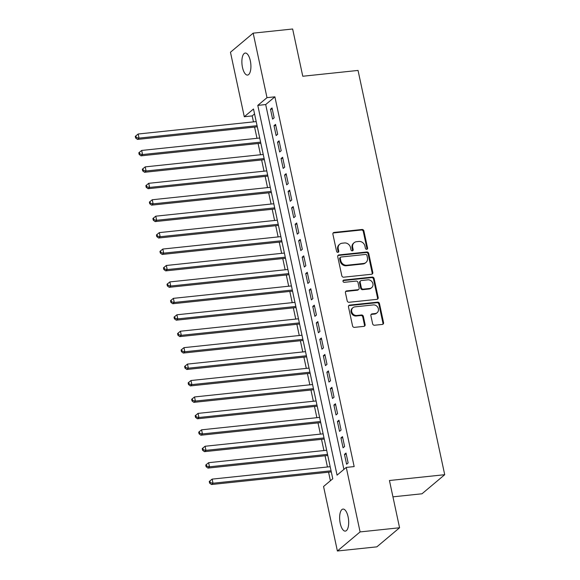 <?xml version="1.0" encoding="UTF-8"?>
<svg xmlns="http://www.w3.org/2000/svg" width="580" height="580" viewBox="0 0 580 580"><rect width="100%" height="100%" fill="white"/><g stroke="black" fill="none" stroke-linecap="round" stroke-linejoin="round"><path stroke-width="0.87" d="M366.734 249.327A1.189 1.051 50 0 0 367.575 248.081L363.899 230.942A1.696 1.508 50 0 0 362.007 229.492L334.102 232.428A1.696 1.508 50 0 0 332.898 234.204L336.574 251.343A1.189 1.051 50 0 0 338.423 252.14A1.189 1.051 50 0 0 338.742 251.118L338.27 248.9A5.438 4.814 50 0 1 339.735 244.216A5.438 4.814 50 0 1 342.12 243.216L344.447 242.969A5.438 4.814 50 0 1 350.516 247.609L350.987 249.828A1.189 1.051 50 0 0 352.836 250.625A1.189 1.051 50 0 0 353.162 249.596L352.683 247.377A5.438 4.814 50 0 1 354.148 242.694A5.438 4.814 50 0 1 356.54 241.693L358.861 241.454A5.438 4.814 50 0 1 364.929 246.094L365.407 248.312A1.189 1.051 50 0 0 366.734 249.327M366.886 249.298A1.189 1.051 50 0 0 366.959 248.595L363.283 231.456A1.696 1.508 50 0 0 361.391 230.006L333.493 232.942A1.696 1.508 50 0 0 333.087 233.044M338.06 252.329A1.189 1.051 50 0 0 338.133 251.633L337.654 249.414L338.27 248.9M352.473 250.814A1.189 1.051 50 0 0 352.546 250.111L352.067 247.899L352.683 247.377M340.235 523.399A11.078 4.401 84 0 1 343.005 509.08A11.078 4.401 84 0 1 348.087 516.794A11.078 4.401 84 0 1 345.317 531.106A11.078 4.401 84 0 1 340.235 523.399M242.469 67.36A11.078 4.401 84 0 1 245.238 53.048A11.078 4.401 84 0 1 250.321 60.762A11.078 4.401 84 0 1 247.558 75.074A11.078 4.401 84 0 1 242.469 67.36M372.635 323.792A1.696 1.508 50 0 0 374.528 325.242L382.358 324.423A1.696 1.508 50 0 0 383.561 322.647L379.479 303.608A1.696 1.508 50 0 0 377.58 302.158L349.682 305.094A1.696 1.508 50 0 0 348.478 306.871L352.56 325.909A1.696 1.508 50 0 0 354.452 327.359L363.914 326.366A1.696 1.508 50 0 0 365.117 324.59L363.37 316.441A1.696 1.508 50 0 0 361.47 314.991L356.787 315.484A4.546 4.024 50 0 1 352.111 312.736A4.546 4.024 50 0 1 352.937 307.69A4.546 4.024 50 0 1 354.931 306.856L373.302 304.921A4.546 4.024 50 0 1 377.979 307.668A4.546 4.024 50 0 1 377.152 312.714A4.546 4.024 50 0 1 375.151 313.548L372.092 313.874A1.696 1.508 50 0 0 370.888 315.65L372.635 323.792M253.17 33.154L292.646 29L302.774 76.248L358.041 70.434L444.715 474.701L389.441 480.515L399.569 527.764L360.093 531.918L337.386 551L323.56 486.497L332.768 478.761L253.496 109.004L244.289 116.74L230.463 52.236L253.17 33.154L266.996 97.657L257.796 105.393L337.06 475.15L346.267 467.415L360.093 531.918M346.267 467.415L354.162 466.581L274.891 96.824L266.996 97.657M371.599 274.253A1.696 1.508 50 0 0 372.802 272.477L368.72 253.445A1.696 1.508 50 0 0 366.828 251.995L338.93 254.932A1.696 1.508 50 0 0 337.727 256.708L341.808 275.739A1.696 1.508 50 0 0 343.701 277.189L371.599 274.253M374.1 278.531L378.182 297.562A1.696 1.508 50 0 1 376.978 299.338L349.08 302.274A1.696 1.508 50 0 1 347.181 300.824L345.433 292.683A1.696 1.508 50 0 1 346.637 290.906L357.954 289.71A1.696 1.508 50 0 0 359.158 287.934L357.998 282.532A1.696 1.508 50 0 0 356.106 281.082L344.324 282.322A1.189 1.051 50 0 1 343.839 280.06L372.208 277.08A1.696 1.508 50 0 1 374.1 278.531L373.491 279.045L377.565 298.076L378.182 297.562M274.144 117.82L272.027 107.96L270.498 109.25L272.607 119.11L274.144 117.82M277.668 134.256L275.551 124.395L274.021 125.686L276.131 135.546L277.668 134.256M281.191 150.691L279.074 140.831L277.544 142.114L279.654 151.975L281.191 150.691M284.715 167.12L282.598 157.26L281.068 158.55L283.178 168.41L284.715 167.12M288.238 183.555L286.121 173.696L284.584 174.986L286.701 184.846L288.238 183.555M291.762 199.991L289.645 190.131L288.108 191.422L290.225 201.282L291.762 199.991M295.285 216.42L293.168 206.56L291.631 207.85L293.748 217.71L295.285 216.42M298.809 232.856L296.692 222.995L295.155 224.286L297.272 234.146L298.809 232.856M302.325 249.291L300.215 239.431L298.678 240.722L300.795 250.582L302.325 249.291M305.849 265.727L303.739 255.867L302.202 257.15L304.319 267.01L305.849 265.727M309.372 282.156L307.262 272.296L305.725 273.586L307.842 283.446L309.372 282.156M312.895 298.591L310.786 288.731L309.249 290.022L311.366 299.882L312.895 298.591M316.419 315.027L314.309 305.167L312.772 306.457L314.889 316.317L316.419 315.027M319.942 331.455L317.833 321.595L316.296 322.886L318.413 332.746L319.942 331.455M323.466 347.891L321.356 338.031L319.819 339.322L321.929 349.182L323.466 347.891M326.989 364.327L324.873 354.467L323.343 355.757L325.452 365.618L326.989 364.327M330.513 380.763L328.396 370.903L326.866 372.186L328.976 382.046L330.513 380.763M334.036 397.191L331.919 387.331L330.39 388.622L332.5 398.482L334.036 397.191M337.56 413.627L335.443 403.767L333.913 405.058L336.023 414.917L337.56 413.627M341.083 430.063L338.966 420.203L337.437 421.493L339.546 431.353L341.083 430.063M344.607 446.491L342.49 436.631L340.96 437.922L343.07 447.782L344.607 446.491M274.891 96.824L265.691 104.559L343.904 469.401M344.476 454.358L346.594 464.217L348.13 462.927L346.013 453.067L344.476 454.358L346.253 454.169M254.548 113.919L252.184 115.906L253.467 121.88M254.584 127.093L256.991 138.308M258.107 143.521L260.514 154.744M261.631 159.957L264.031 171.18M265.154 176.393L267.554 187.615M268.678 192.821L271.077 204.044M272.194 209.257L274.601 220.48M275.717 225.692L278.125 236.915M279.241 242.128L281.648 253.351M282.764 258.557L285.171 269.78M286.288 274.993L288.695 286.215M289.812 291.428L292.219 302.651M293.335 307.857L295.742 319.08M296.858 324.293L299.265 335.515M300.382 340.728L302.789 351.951M303.906 357.164L306.312 368.387M307.429 373.592L309.836 384.815M310.952 390.028L313.36 401.251M314.476 406.464L316.883 417.687M318 422.892L320.406 434.115M321.523 439.328L323.923 450.551M325.046 455.764L327.446 466.987M328.57 472.2L330.397 480.748M392.943 496.842L422.001 493.783L444.715 474.701M399.569 527.764L376.862 546.846L337.386 551M252.184 115.906L244.289 116.74M265.691 104.559L257.796 105.393M270.498 109.25L272.267 109.062M274.021 125.686L275.79 125.497M277.544 142.114L279.313 141.933M281.068 158.55L282.837 158.362M284.584 174.986L286.361 174.797M288.108 191.422L289.884 191.233M291.631 207.85L293.407 207.669M295.155 224.286L296.931 224.097M298.678 240.722L300.454 240.533M302.202 257.15L303.971 256.969M305.725 273.586L307.494 273.398M309.249 290.022L311.018 289.833M312.772 306.457L314.541 306.269M316.296 322.886L318.065 322.705M319.819 339.322L321.588 339.133M323.343 355.757L325.112 355.569M326.866 372.186L328.635 372.005M330.39 388.622L332.159 388.433M333.913 405.058L335.682 404.869M337.437 421.493L339.206 421.305M340.96 437.922L342.729 437.74M354.148 242.694L353.532 243.216A5.438 4.814 50 0 0 352.067 247.899M339.735 244.216L339.119 244.731A5.438 4.814 50 0 0 337.654 249.414M371.998 274.151A1.696 1.508 50 0 0 372.193 272.992L368.111 253.96A1.696 1.508 50 0 0 366.212 252.51L338.314 255.446A1.696 1.508 50 0 0 337.915 255.548M366.937 255.446A1.189 1.051 50 0 0 365.61 254.431L341.12 257.012A1.189 1.051 50 0 0 340.271 258.252L340.779 260.594A5.438 4.814 50 0 0 346.84 265.234L363.58 263.472A5.438 4.814 50 0 0 365.973 262.472A5.438 4.814 50 0 0 367.437 257.788L366.937 255.446M340.598 257.23L339.981 257.745A1.189 1.051 50 0 0 339.662 258.767L340.271 258.252M365.973 262.472L365.356 262.986A5.438 4.814 50 0 1 362.971 263.987L346.231 265.749A5.438 4.814 50 0 1 340.163 261.109L339.662 258.767M377.377 299.236A1.696 1.508 50 0 0 377.565 298.076M358.701 289.398L358.085 289.913A1.696 1.508 50 0 1 357.338 290.225L346.028 291.421A1.696 1.508 50 0 0 345.629 291.522M373.491 279.045A1.696 1.508 50 0 0 371.591 277.595L343.229 280.582A1.189 1.051 50 0 0 343.07 280.611M369.699 288.477A4.546 4.024 50 0 0 371.693 287.637A4.546 4.024 50 0 0 372.52 282.59A4.546 4.024 50 0 0 367.843 279.843L361.376 280.524A1.696 1.508 50 0 0 360.173 282.3L361.333 287.709A1.696 1.508 50 0 0 363.225 289.159L369.699 288.477L369.083 288.992A4.546 4.024 50 0 0 371.077 288.159L371.693 287.637M360.63 280.843L360.013 281.358A1.696 1.508 50 0 0 359.556 282.822L360.173 282.3M369.083 288.992L362.609 289.674A1.696 1.508 50 0 1 360.716 288.224L359.556 282.822M377.152 312.714L376.536 313.229A4.546 4.024 50 0 1 374.535 314.07L371.476 314.389A1.696 1.508 50 0 0 371.077 314.49M352.937 307.69L352.321 308.205A4.546 4.024 50 0 0 351.494 313.258A4.546 4.024 50 0 0 356.171 315.998L356.787 315.484M364.312 326.264A1.696 1.508 50 0 0 364.501 325.104L362.754 316.955A1.696 1.508 50 0 0 360.861 315.505L356.171 315.998M382.757 324.321A1.696 1.508 50 0 0 382.945 323.161L378.863 304.13A1.696 1.508 50 0 0 376.971 302.68L349.073 305.617A1.696 1.508 50 0 0 348.667 305.718M256.193 121.59L138.149 134.016L139.033 138.12L137.496 139.41L257.31 126.802M136.256 137.496L135.901 135.85L135.285 136.365L135.64 138.011L136.256 137.496L139.033 138.12L257.078 125.7M135.901 135.85L138.149 134.016M137.496 139.41L135.64 138.011M259.717 138.025L141.672 150.445L142.557 154.555L141.02 155.846L260.833 143.238M139.78 153.925L139.425 152.286L138.809 152.801L139.164 154.44L139.78 153.925L142.557 154.555L260.601 142.136M139.425 152.286L141.672 150.445M141.02 155.846L139.164 154.44M263.24 154.461L145.196 166.881L146.08 170.991L144.543 172.282L264.357 159.667M143.303 170.36L142.948 168.715L142.332 169.229L142.687 170.875L143.303 170.36L146.08 170.991L264.125 158.565M142.948 168.715L145.196 166.881M144.543 172.282L142.687 170.875M266.764 170.89L148.719 183.316L149.604 187.427L148.067 188.71L267.88 176.102M146.827 186.796L146.472 185.15L145.856 185.665L146.211 187.311L146.827 186.796L149.604 187.427L267.641 175M146.472 185.15L148.719 183.316M148.067 188.71L146.211 187.311M270.287 187.325L152.243 199.752L153.127 203.856L151.59 205.146L271.404 192.538M150.35 203.225L149.995 201.586L149.379 202.101L149.734 203.747L150.35 203.225L153.127 203.856L271.164 191.436M149.995 201.586L152.243 199.752M151.59 205.146L149.734 203.747M273.811 203.761L155.766 216.18L156.651 220.291L155.114 221.582L274.927 208.974M153.867 219.661L153.519 218.015L152.903 218.537L153.258 220.175L153.867 219.661L156.651 220.291L274.688 207.865M153.519 218.015L155.766 216.18M155.114 221.582L153.258 220.175M277.334 220.19L159.29 232.616L160.167 236.727L158.637 238.018L278.451 225.402M157.39 236.096L157.042 234.45L156.426 234.965L156.781 236.611L157.39 236.096L160.167 236.727L278.212 224.3M157.042 234.45L159.29 232.616M158.637 238.018L156.781 236.611M280.858 236.625L162.813 249.052L163.69 253.155L162.161 254.446L281.974 241.838M160.914 252.532L160.566 250.886L159.95 251.401L160.305 253.047L160.914 252.532L163.69 253.155L281.735 240.736M160.566 250.886L162.813 249.052M162.161 254.446L160.305 253.047M284.381 253.061L166.337 265.481L167.214 269.591L165.684 270.882L285.498 258.274M164.437 268.961L164.089 267.322L163.473 267.837L163.828 269.475L164.437 268.961L167.214 269.591L285.258 257.172M164.089 267.322L166.337 265.481M165.684 270.882L163.828 269.475M287.905 269.497L169.86 281.916L170.737 286.027L169.208 287.317L289.021 274.702M167.961 285.396L167.613 283.75L166.996 284.265L167.352 285.911L167.961 285.396L170.737 286.027L288.782 273.601M167.613 283.75L169.86 281.916M169.208 287.317L167.352 285.911M291.428 285.925L173.384 298.352L174.261 302.463L172.731 303.746L292.545 291.138M171.484 301.832L171.136 300.186L170.52 300.701L170.875 302.347L171.484 301.832L174.261 302.463L292.305 290.036M171.136 300.186L173.384 298.352M172.731 303.746L170.875 302.347M294.952 302.361L176.907 314.788L177.784 318.891L176.255 320.182L296.068 307.574M175.008 318.26L174.66 316.622L174.043 317.137L174.391 318.782L175.008 318.26L177.784 318.891L295.829 306.472M174.66 316.622L176.907 314.788M176.255 320.182L174.391 318.782M298.468 318.797L180.431 331.216L181.308 335.327L179.771 336.618L299.592 324.01M178.531 334.696L178.176 333.05L177.567 333.572L177.915 335.211L178.531 334.696L181.308 335.327L299.352 322.9M178.176 333.05L180.431 331.216M179.771 336.618L177.915 335.211M301.992 335.226L183.954 347.652L184.832 351.763L183.294 353.053L303.115 340.438M182.055 351.132L181.7 349.486L181.09 350.001L181.438 351.647L182.055 351.132L184.832 351.763L302.876 339.336M181.7 349.486L183.954 347.652M183.294 353.053L181.438 351.647M305.515 351.661L187.478 364.088L188.355 368.191L186.818 369.482L306.632 356.874M185.578 367.568L185.223 365.922L184.614 366.437L184.962 368.082L185.578 367.568L188.355 368.191L306.399 355.772M185.223 365.922L187.478 364.088M186.818 369.482L184.962 368.082M309.038 368.097L190.994 380.516L191.879 384.627L190.341 385.917L310.155 373.31M189.102 383.996L188.746 382.358L188.137 382.873L188.486 384.511L189.102 383.996L191.879 384.627L309.923 372.208M188.746 382.358L190.994 380.516M190.341 385.917L188.486 384.511M312.562 384.533L194.518 396.952L195.402 401.063L193.865 402.353L313.678 389.738M192.625 400.432L192.27 398.786L191.661 399.301L192.009 400.947L192.625 400.432L195.402 401.063L313.446 388.636M192.27 398.786L194.518 396.952M193.865 402.353L192.009 400.947M316.086 400.961L198.041 413.388L198.925 417.498L197.388 418.782L317.202 406.174M196.149 416.868L195.793 415.222L195.185 415.737L195.532 417.382L196.149 416.868L198.925 417.498L316.97 405.072M195.793 415.222L198.041 413.388M197.388 418.782L195.532 417.382M319.609 417.397L201.564 429.824L202.449 433.927L200.912 435.217L320.726 422.61M199.672 433.296L199.317 431.658L198.701 432.173L199.056 433.818L199.672 433.296L202.449 433.927L320.493 421.508M199.317 431.658L201.564 429.824M200.912 435.217L199.056 433.818M323.132 433.833L205.088 446.252L205.972 450.363L204.436 451.653L324.249 439.046M203.196 449.732L202.84 448.086L202.224 448.608L202.579 450.247L203.196 449.732L205.972 450.363L324.017 437.936M202.84 448.086L205.088 446.252M204.436 451.653L202.579 450.247M326.656 450.261L208.612 462.688L209.496 466.798L207.959 468.089L327.772 455.474M206.719 466.168L206.364 464.522L205.748 465.037L206.103 466.683L206.719 466.168L209.496 466.798L327.54 454.372M206.364 464.522L208.612 462.688M207.959 468.089L206.103 466.683M330.18 466.697L212.135 479.123L213.019 483.227L211.482 484.517L331.296 471.91M210.243 482.603L209.887 480.958L209.271 481.473L209.626 483.118L210.243 482.603L213.019 483.227L331.057 470.808M209.887 480.958L212.135 479.123M211.482 484.517L209.626 483.118M366.959 248.595L367.575 248.081M338.133 251.633L338.742 251.118M352.546 250.111L353.162 249.596M333.493 232.942L334.102 232.428M361.391 230.006L362.007 229.492M363.283 231.456L363.899 230.942M338.314 255.446L338.93 254.932M366.212 252.51L366.828 251.995M368.111 253.96L368.72 253.445M372.193 272.992L372.802 272.477M340.163 261.109L340.779 260.594M346.231 265.749L346.84 265.234M362.971 263.987L363.58 263.472M346.028 291.421L346.637 290.906M357.338 290.225L357.954 289.71M343.229 280.582L343.839 280.06M371.591 277.595L372.208 277.08M360.716 288.224L361.333 287.709M362.609 289.674L363.225 289.159M371.476 314.389L372.092 313.874M374.535 314.07L375.151 313.548M360.861 315.505L361.47 314.991M362.754 316.955L363.37 316.441M364.501 325.104L365.117 324.59M349.073 305.617L349.682 305.094M376.971 302.68L377.58 302.158M378.863 304.13L379.479 303.608M382.945 323.161L383.561 322.647"/></g></svg>
